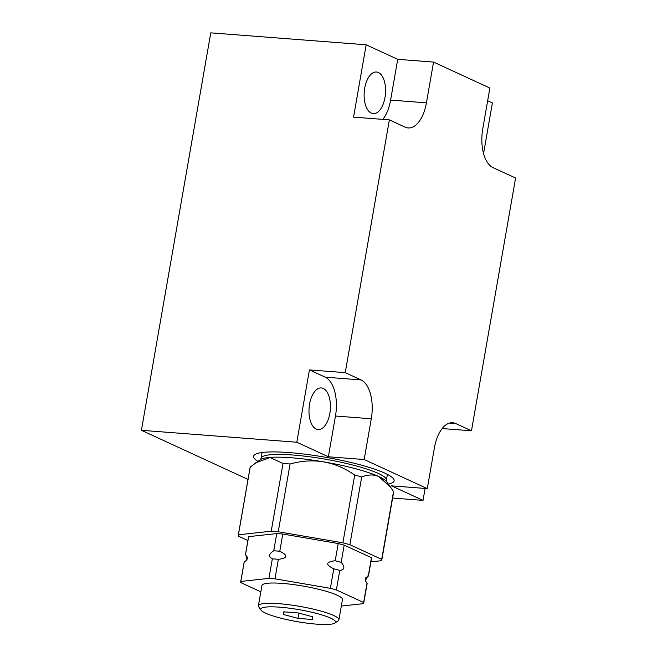<?xml version="1.0" encoding="UTF-8"?>
<svg xmlns="http://www.w3.org/2000/svg" width="657" height="657" viewBox="0 0 657 657"><rect width="100%" height="100%" fill="white"/><g stroke="black" fill="none" stroke-linecap="round" stroke-linejoin="round"><path stroke-width="0.99" d="M341.328 606.066L363.584 603.635A62.423 9.978 -170.1 0 0 363.691 603.274L367.099 583.753A62.423 9.978 -170.1 0 0 367.049 582.973L365.235 580.804L368.454 574.908A62.423 9.978 -170.1 0 1 368.503 575.68A62.423 9.978 -170.1 0 1 368.396 576.041L365.662 577.905L365.235 580.804M333.781 568.806C325.223 564.577 325.691 561.891 335.193 560.741A62.423 9.978 -170.1 0 1 341.172 562.335C345.147 567.081 344.679 569.767 339.768 570.407A62.423 9.978 -170.1 0 0 333.781 568.806L330.372 588.335L274.971 578.842A62.423 9.978 -170.1 0 0 268.935 578.374L240.815 581.453A62.423 9.978 -170.1 0 0 240.708 581.806A62.423 9.978 -170.1 0 0 240.749 582.587L260.829 591.834M273.747 550.78A62.423 9.978 9.9 0 1 279.792 551.248C288.349 555.485 287.881 558.179 278.379 559.312A62.423 9.978 -170.1 0 0 272.335 558.852C268.228 556.668 268.697 553.982 273.747 550.78L276.753 533.574L248.633 536.646L245.628 553.859L246.958 560.06L244.223 561.924A62.423 9.978 -170.1 0 0 244.117 562.285L240.708 581.806M246.958 560.06L247.385 557.161L245.57 554.993A62.423 9.978 -170.1 0 1 245.521 554.221A62.423 9.978 -170.1 0 1 245.628 553.859M368.503 575.68L371.509 558.475A62.423 9.978 -170.1 0 0 371.46 557.694L344.178 545.129L341.172 562.335M371.46 557.694L368.454 574.908M367.049 582.973L363.641 602.502L336.359 589.929A62.423 9.978 -170.1 0 0 330.372 588.335M339.768 570.407L336.359 589.929M344.178 545.129A62.423 9.978 -170.1 0 0 338.199 543.528L335.193 560.741M338.199 543.528L282.789 534.034L279.792 551.248M278.379 559.312L274.971 578.842M282.789 534.034A62.423 9.978 -170.1 0 0 276.753 533.574M272.335 558.852L268.935 578.374M244.223 561.924L240.815 581.453M248.633 536.646A62.423 9.978 -170.1 0 0 248.527 537.007L245.521 554.221M370.918 561.85L381.635 560.676A72.82 11.637 -170.1 0 0 381.758 560.257A72.82 11.637 -170.1 0 0 381.701 559.353L349.869 544.694A72.82 11.637 -170.1 0 0 342.888 542.83L278.256 531.751A72.82 11.637 -170.1 0 0 271.21 531.209L238.401 534.798A72.82 11.637 -170.1 0 0 238.277 535.217A72.82 11.637 -170.1 0 0 238.335 536.12L247.911 540.53M349.869 544.694L361.695 476.941A72.82 11.637 -170.1 0 0 354.714 475.077L342.888 542.83M361.695 476.941C368.224 474.428 373.964 474.338 378.933 476.686L390.701 487.354L393.527 491.608L381.701 559.353M260.361 459.637L261.059 458.299A63.606 10.167 -170.1 0 1 308.601 456.656A63.606 10.167 -170.1 0 1 378.276 473.426A63.606 10.167 9.9 0 1 386.382 480.168L386.579 481.663A64.912 10.372 9.9 0 0 378.859 476.571A64.912 10.372 -170.1 0 0 312.847 460.155A64.912 10.372 -170.1 0 0 260.369 459.629L250.227 467.045A72.82 11.637 -170.1 0 0 250.103 467.464L238.277 535.217M255.704 462.815L270.117 457.568L283.027 463.456L271.21 531.209M354.714 475.077C334.947 461.222 313.405 457.535 290.082 463.998A72.82 11.637 -170.1 0 0 283.027 463.456M290.082 463.998L278.256 531.751M250.227 467.045L238.401 534.798M381.758 560.257L393.584 492.512A72.82 11.637 -170.1 0 0 393.527 491.608M388.344 484.102A71.334 11.399 -170.1 0 0 393.502 478.822A71.334 11.399 -170.1 0 0 385.027 473.237A71.334 11.399 -170.1 0 0 312.486 455.194A71.334 11.399 -170.1 0 0 254.809 454.619A71.334 11.399 -170.1 0 0 257.881 461.329M392.615 498.047L423.026 500.388L391.473 485.852L427.288 488.603L364.175 459.522L328.36 456.771L335.472 416.021A32.472 16.556 94.4 0 0 325.223 377.175L309.431 369.899L296.8 442.235L141.411 430.294L248.018 479.405M296.8 442.235L328.36 456.771M423.026 500.388L425.112 488.438M427.288 488.603L434.4 447.844A32.472 16.556 -85.6 0 1 452.648 422.73A32.472 16.556 -85.6 0 1 455.671 423.527L449.544 423.059M455.671 423.527L471.471 430.803L515.589 178.031L493.013 167.634A32.472 16.556 94.4 0 1 482.764 128.788L489.876 88.038L433.546 62.078L426.426 102.837A32.472 16.556 -85.6 0 1 408.178 127.951A32.472 16.556 -85.6 0 1 405.155 127.154L389.363 119.878L345.245 372.65L361.038 379.927L325.223 377.175M364.175 459.522L371.287 418.772A32.472 16.556 94.4 0 0 361.038 379.927M487.658 100.759L492.397 102.944L483.56 153.549M471.471 430.803L442.161 428.553M433.546 62.078L397.723 59.327L390.611 100.086A32.472 16.556 -85.6 0 1 382.859 119.377M141.411 430.294L210.782 32.85L366.171 44.791L397.723 59.327M366.171 44.791L353.548 117.127L389.363 119.878M378.399 72.516A20.884 10.643 94.4 0 0 376.453 72.007A20.884 10.643 94.4 0 0 364.43 90.066A20.884 10.643 94.4 0 0 371.312 113.127A20.884 10.643 94.4 0 0 373.25 113.645A20.884 10.643 94.4 0 0 385.273 95.577A20.884 10.643 94.4 0 0 378.399 72.516M345.245 372.65L309.431 369.899M316.173 429.062A20.884 10.643 -85.6 0 1 309.291 406.001A20.884 10.643 -85.6 0 1 321.314 387.934A20.884 10.643 -85.6 0 1 323.26 388.451A20.884 10.643 -85.6 0 1 330.134 411.512A20.884 10.643 -85.6 0 1 318.111 429.579A20.884 10.643 -85.6 0 1 316.173 429.062M363.691 603.274A62.423 9.978 -170.1 0 0 363.641 602.502M261.938 585.518A40.874 6.529 9.9 0 1 282.362 583.4A40.874 6.529 9.9 0 1 322.973 590.397A40.874 6.529 9.9 0 1 342.461 599.57L338.922 619.847A40.874 6.529 -170.1 0 0 319.433 610.673A40.874 6.529 -170.1 0 0 278.823 603.684A40.874 6.529 9.9 0 0 258.398 605.795L261.938 585.518M261.108 610.197A37.942 6.061 9.9 0 1 279.742 607.183A37.942 6.061 -170.1 0 1 319.984 614.377A37.942 6.061 -170.1 0 1 334.881 623.074A37.942 6.061 -170.1 0 1 316.575 624.15A37.942 6.061 9.9 0 1 261.108 610.197L258.743 606.928A40.874 6.529 9.9 0 1 258.398 605.795M334.881 623.074L338.207 620.799A40.874 6.529 -170.1 0 0 338.922 619.847M298.015 618.385L312.518 619.494L312.658 616.783L298.303 612.948L283.808 611.831L283.66 614.55L298.015 618.385L298.935 613.121M283.66 614.55L284.136 611.864M426.426 102.837L390.611 100.086M371.287 418.772L335.472 416.021M386.579 481.655L390.701 487.354M261.059 458.299L262.061 452.517M386.382 480.168L387.392 474.395"/></g></svg>
